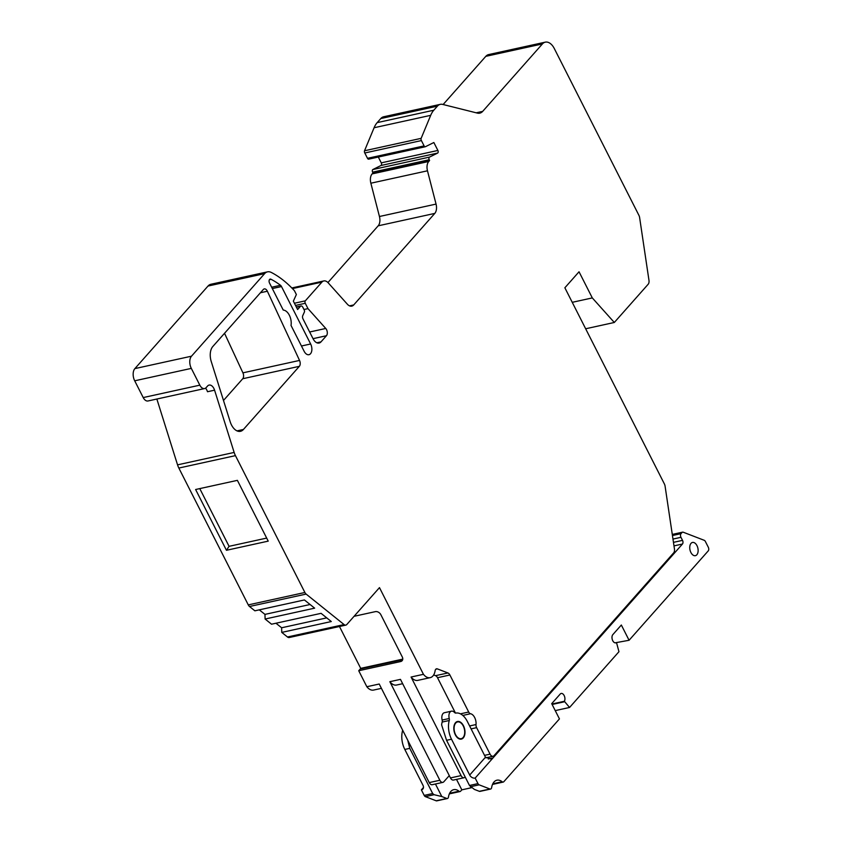 <?xml version="1.0" encoding="UTF-8"?>
<svg xmlns="http://www.w3.org/2000/svg" width="843" height="843" viewBox="0 0 843 843"><rect width="100%" height="100%" fill="white"/><g stroke="black" fill="none" stroke-linecap="round" stroke-linejoin="round"><path stroke-width="1.26" d="M236.988 430.878L243.427 429.466L299.349 366.326L242.731 378.739L223.49 400.467M224.533 333.28L242.921 372.848L299.539 360.435L267.368 291.235A4.51 2.687 -102.4 0 0 264.281 288.907A4.51 2.687 -102.4 0 0 263.311 289.507L212.9 346.42A13.541 8.072 77.6 0 0 211.256 361.563L230.181 421.732A13.541 8.072 77.6 0 0 231.488 424.956A13.541 8.072 77.6 0 0 240.455 431.321A13.541 8.072 77.6 0 0 243.427 429.466M364.787 152.983L421.405 140.57L424.103 145.902L367.495 158.315L364.787 152.983A1.802 1.075 -102.4 0 1 364.713 152.836A1.802 1.075 -102.4 0 1 364.524 150.771L374.092 127.746A27.071 16.143 -102.4 0 1 377.179 122.625L380.783 118.557A13.541 8.072 -102.4 0 1 383.691 116.766L440.299 104.353A13.541 8.072 -102.4 0 1 442.659 104.406L477.412 113.11A13.541 8.072 -102.4 0 0 479.772 113.162A13.541 8.072 -102.4 0 0 482.681 111.381L542.407 43.931A13.541 8.072 -102.4 0 1 545.316 42.15A13.541 8.072 -102.4 0 1 554.283 48.515L638.92 215.344A4.51 2.687 -102.4 0 1 639.616 217.557L648.973 280.35A4.51 2.687 -102.4 0 1 648.193 284.228L614.315 322.479L592.302 297.916L579.036 271.783L564.863 287.779L664.389 483.956A4.51 2.687 -102.4 0 1 665.085 486.169L674.453 548.962A4.51 2.687 -102.4 0 1 673.662 552.85L494.019 755.676A4.51 2.687 -102.4 0 1 493.05 756.266A4.51 2.687 -102.4 0 1 490.068 754.148L476.622 727.657A3.614 2.15 -102.4 0 1 476.021 724.548L469.614 725.949M421.405 140.57A1.802 1.075 -102.4 0 1 421.321 140.423A1.802 1.075 -102.4 0 1 421.142 138.357L364.524 150.771M463.25 725.96A8.578 5.111 -102.4 0 1 461.237 738.668A8.578 5.111 -102.4 0 1 455.557 734.643A8.578 5.111 -102.4 0 1 457.57 721.924A8.578 5.111 -102.4 0 1 463.25 725.96M690.902 552.492A6.765 4.036 -102.4 0 1 692.482 542.449A6.765 4.036 -102.4 0 1 696.971 545.632A6.765 4.036 -102.4 0 1 695.38 555.674A6.765 4.036 -102.4 0 1 690.902 552.492M455.357 734.864A9.02 5.385 -102.4 0 1 457.475 721.482A9.02 5.385 -102.4 0 1 463.45 725.728A9.02 5.385 -102.4 0 1 461.332 739.111A9.02 5.385 -102.4 0 1 455.357 734.864M673.462 542.355L682.524 540.363L680.975 537.318A2.708 1.612 -102.4 0 1 681.028 533.661L682.04 532.513A2.708 1.612 -102.4 0 1 682.619 532.154A2.708 1.612 -102.4 0 1 683.241 532.218L704.221 540.3A2.708 1.612 -102.4 0 1 705.391 541.522L708.299 547.233A2.708 1.612 77.6 0 1 708.236 550.89L629.078 640.269L615.042 642.84M616.391 642.545A4.51 2.687 -102.4 0 1 615.748 642.84A4.51 2.687 -102.4 0 1 612.756 640.712A4.51 2.687 -102.4 0 1 612.84 634.621L621.344 625.021L629.078 640.269M299.539 360.435A4.51 2.687 -102.4 0 1 299.349 366.326M271.646 287.231L280.519 285.292A105.775 63.067 -102.4 0 0 271.161 279.349A2.708 1.612 -102.4 0 0 270.181 279.086A2.708 1.612 -102.4 0 0 269.423 282.848L283.237 310.066A10.833 6.459 -102.4 0 1 291.035 325.451L304.154 351.31A7.218 4.299 77.6 0 0 308.938 354.703A7.218 4.299 77.6 0 0 310.635 343.986L281.499 286.557L272.331 288.569M280.519 285.292A4.51 2.687 -102.4 0 1 281.499 286.557M380.783 118.557L437.401 106.144A13.541 8.072 -102.4 0 1 440.299 104.353M437.401 106.144L433.787 110.212L377.179 122.625M421.142 138.357L430.699 115.333A27.071 16.143 -102.4 0 1 433.787 110.212M437.612 153.078L429.487 157.114L372.88 169.527L380.994 165.491L437.612 153.078A1.802 1.075 -102.4 0 0 437.886 150.454L433.85 142.52L425.452 146.693A1.802 1.075 -102.4 0 1 425.304 146.745A1.802 1.075 -102.4 0 1 424.103 145.902M327.938 282.542L378.18 225.819A9.02 5.385 77.6 0 0 379.445 216.503L370.857 183.216A9.02 5.385 -102.4 0 1 372.121 173.9L372.996 172.92L372.606 172.151L429.224 159.738A1.802 1.075 -102.4 0 1 429.487 157.114M429.224 159.738L429.603 160.507L428.729 161.487L372.121 173.9M295.524 305.419L305.271 303.29A1.802 1.075 -102.4 0 1 305.303 300.846L321.878 282.131A9.02 5.385 -102.4 0 1 323.807 280.94A9.02 5.385 -102.4 0 1 328.222 282.858L347.369 304.218A9.02 5.385 -102.4 0 0 351.784 306.125A9.02 5.385 -102.4 0 0 353.723 304.934L434.788 213.405A9.02 5.385 -102.4 0 0 436.052 204.09L427.475 170.802A9.02 5.385 -102.4 0 1 428.729 161.487M305.271 303.29L307.98 308.622L325.756 328.464A4.51 2.687 -102.4 0 1 326.452 335.725L321.014 341.858A9.02 5.385 -102.4 0 1 319.086 343.048A9.02 5.385 -102.4 0 1 313.101 338.812L302.974 318.854A2.708 1.612 -102.4 0 1 302.763 315.63L304.355 312.131A1.802 1.075 -102.4 0 0 304.207 309.982L302.816 307.252A2.708 1.612 -102.4 0 0 301.025 305.977A2.708 1.612 -102.4 0 0 300.445 306.336L297.611 309.529L293.353 301.151L296.367 294.534L294.439 290.73A113.004 67.377 -102.4 0 0 271.298 272.447A13.541 8.072 -102.4 0 0 267.526 271.846A13.541 8.072 -102.4 0 0 264.618 273.638L191.498 356.189L134.891 368.602L208.01 286.051A13.541 8.072 -102.4 0 1 210.908 284.26L267.526 271.846M433.671 674.948L435.557 675.675L447.939 672.967L437.348 668.878A3.614 2.15 -102.4 0 0 436.526 668.805A3.614 2.15 -102.4 0 0 435.114 670.775A12.634 7.534 -102.4 0 1 430.193 677.656A12.634 7.534 -102.4 0 1 423.449 674.316L379.476 587.624L346.81 624.505A4.51 2.687 -102.4 0 1 345.841 625.106A4.51 2.687 -102.4 0 1 344.092 624.579L306.125 594.083A4.51 2.687 -102.4 0 1 304.881 592.481L235.45 455.631A13.541 8.072 -102.4 0 1 234.154 452.438L214.575 390.172A7.218 4.299 77.6 0 0 209.106 385.082A7.218 4.299 77.6 0 0 207.557 386.031L206.156 387.601A7.218 4.299 -102.4 0 1 204.607 388.56A7.218 4.299 -102.4 0 1 199.823 385.167L191.319 368.391A9.02 5.385 -102.4 0 1 191.498 356.189M447.939 672.967A4.51 2.687 -102.4 0 1 449.899 674.99L437.517 677.709L455.462 713.062M462.807 715.422L470.542 713.726A3.614 2.15 -102.4 0 1 468.697 712.029L449.899 674.99M470.542 713.726A8.124 4.847 -102.4 0 1 476.021 724.548M465.167 776.983L465.041 777.13A4.51 2.687 -102.4 0 1 464.071 777.731L453.45 780.06A4.51 2.687 -102.4 0 1 450.468 777.931L400.457 679.363L389.845 681.692L439.846 780.26L429.235 782.589A4.51 2.687 77.6 0 0 432.227 784.707L442.838 782.378A4.51 2.687 -102.4 0 0 443.808 781.788L449.287 775.602M592.302 297.916L572.239 302.321M614.315 322.479L585.653 328.77M545.316 42.15L488.698 54.563A13.541 8.072 77.6 0 0 485.8 56.344L542.407 43.931M443.123 104.532L485.8 56.344M303.965 309.507L307.98 308.622M204.607 388.56L147.999 400.973A7.218 4.299 -102.4 0 1 143.215 397.569L134.701 380.804A9.02 5.385 -102.4 0 1 134.891 368.602M214.575 390.172L207.504 391.732A7.218 4.299 77.6 0 0 205.544 388.149M345.841 625.106L289.233 637.519A4.51 2.687 -102.4 0 1 287.474 636.992L281.762 632.398L331.299 621.544L321.078 613.335L271.541 624.199L265.102 619.025L314.639 608.161L304.418 599.953L254.881 610.817L249.507 606.496A4.51 2.687 -102.4 0 1 248.274 604.895L178.842 468.044A13.541 8.072 -102.4 0 1 177.546 464.851L156.851 399.024M226.451 550.289L268.222 541.132L237.389 480.352L195.618 489.509L226.451 550.289L229.064 546.327L199.77 488.592M423.449 674.316L411.068 677.034L461.079 775.602L450.468 777.931M429.235 782.589L379.224 684.021L366.842 686.729L358.728 670.733L400.678 661.534A4.51 3.319 -138.5 0 0 402.122 660.712A4.51 3.319 -138.5 0 0 402.28 656.95L380.836 614.673A4.51 3.319 -138.5 0 0 375.356 611.639L354.071 616.307M411.068 677.034A12.634 7.534 77.6 0 0 417.812 680.375L430.193 677.656M242.731 378.739A4.51 2.687 77.6 0 0 242.921 372.848M381.426 688.352L373.575 690.069A12.634 7.534 -102.4 0 1 366.842 686.729M358.728 670.733L360.298 668.952A4.51 2.687 77.6 0 0 360.699 668.351L339.466 626.497M281.762 632.398L281.625 627.772L326.736 617.877M275.956 623.23L281.625 627.772M265.102 619.025L264.965 614.389L310.076 604.505M259.296 609.847L264.965 614.389M372.88 169.527A1.802 1.075 77.6 0 0 372.606 172.151M380.994 165.491A1.802 1.075 77.6 0 0 381.268 162.868L378.317 157.051M367.495 158.315A1.802 1.075 77.6 0 0 368.697 159.158A1.802 1.075 77.6 0 0 368.844 159.106L425.146 146.766M271.161 279.349L269.402 279.728M389.845 681.692A12.634 7.534 77.6 0 0 396.579 685.032L402.659 683.694M442.838 782.378A4.51 2.687 -102.4 0 1 439.846 780.26M464.071 777.731A4.51 2.687 -102.4 0 1 461.079 775.602M435.557 675.675A4.51 2.687 -102.4 0 1 437.517 677.709M266.673 538.087L229.064 546.327M360.699 668.351L402.554 659.173A4.51 2.687 -102.4 0 1 402.153 659.774A4.51 4.226 179.4 0 0 402.712 659.479M372.996 172.92L429.603 160.507M400.678 661.534L402.153 659.858A4.51 4.226 179.4 0 0 402.691 659.584M471.785 787.657L461.816 789.849L460.636 791.177A2.708 1.612 -102.4 0 1 460.057 791.535A2.708 1.612 -102.4 0 1 459.003 791.219A13.541 8.072 77.6 0 0 453.745 789.659A13.541 8.072 77.6 0 0 448.465 797.046A2.708 1.612 -102.4 0 1 447.412 798.521A2.708 1.612 -102.4 0 1 446.801 798.469L441.806 796.54L435.441 784.001M616.623 642.998L618.962 651.702L569.562 707.467L555.231 710.607M551.891 704.021L564.357 701.281A4.51 2.687 -102.4 0 0 564.399 696.086A4.51 2.687 -102.4 0 0 561.175 693.452A4.51 2.687 -102.4 0 0 560.205 694.052L551.701 703.652L559.446 718.9L503.808 781.714A2.708 1.612 -102.4 0 1 503.218 782.072A2.708 1.612 -102.4 0 1 502.175 781.756L492.797 783.811M488.287 758.995L492.976 757.962L682.461 544.02L673.989 545.885M461.816 789.849L456.506 779.385M492.523 784.411A2.708 1.612 77.6 0 0 492.607 784.401L503.218 782.072M682.524 540.363A2.708 1.612 -102.4 0 1 682.461 544.02M492.976 757.962L475.157 778.078A4.51 3.319 41.5 0 1 469.688 775.044L485.473 757.214L490.594 758.869L492.976 757.962M442.154 720.048L449.235 718.499A6.312 3.762 -102.4 0 1 451.479 711.165L444.398 712.714A6.312 3.762 77.6 0 0 442.154 720.048A2.708 1.612 -102.4 0 1 442.175 722.061A17.598 10.495 77.6 0 0 441.606 724.854L446.558 740.302L469.477 785.476L477.97 783.611L475.157 778.078M477.97 783.611A2.708 1.612 77.6 0 0 479.14 784.833L489.962 789.006A2.708 1.612 -102.4 0 0 490.584 789.059L479.962 791.387A2.708 1.612 77.6 0 1 479.351 791.324L489.962 789.006M502.175 781.756A13.541 8.072 -102.4 0 0 496.917 780.196A13.541 8.072 -102.4 0 0 491.638 787.583A2.708 1.612 -102.4 0 1 490.584 789.059M564.357 701.281L569.562 707.467M552.123 704.474L564.589 701.745M449.351 793.874A2.708 1.612 77.6 0 0 449.445 793.864L460.057 791.535M423.46 787.52L421.374 789.87L424.187 795.402A2.708 1.612 77.6 0 0 425.357 796.624L436.179 800.797A2.708 1.612 77.6 0 0 436.8 800.85L447.412 798.521M469.477 785.476L474.356 789.406L479.351 791.324M441.806 796.54L434.082 794.707L432.68 793.548L409.761 748.363L407.727 740.196M402.891 730.67L402.554 730.744A17.598 10.495 -102.4 0 0 404.809 749.448L422.986 785.286A4.51 3.319 41.5 0 1 422.817 789.048A4.51 3.319 41.5 0 1 421.374 789.87M402.554 730.744A2.708 1.612 77.6 0 0 402.648 730.196M449.235 718.499A2.708 1.612 -102.4 0 1 449.256 720.502A17.598 10.495 77.6 0 0 451.511 739.216L469.688 775.044M451.479 711.165A6.312 3.762 -102.4 0 1 454.556 712.493A2.708 1.612 -102.4 0 0 455.842 713.073A17.598 10.495 -102.4 0 1 467.296 721.387L485.473 757.214M267.368 291.235L260.434 292.753M301.467 345.999L310.635 343.986M482.681 111.381L476.179 112.804M374.092 127.746L430.699 115.333M370.857 183.216L427.475 170.802M436.052 204.09L379.445 216.503M378.18 225.819L434.788 213.405M353.723 304.934L349.529 305.861M292.437 288.591L321.878 282.131M305.303 300.846L294.418 303.238M325.756 328.464L309.644 331.994M208.01 286.051L264.618 273.638M134.701 380.804L191.319 368.391M199.823 385.167L143.215 397.569M234.154 452.438L177.546 464.851M304.881 592.481L248.274 604.895M178.842 468.044L235.45 455.631M344.092 624.579L287.474 636.992M249.507 606.496L306.125 594.083M437.348 668.878L435.81 669.216M460.447 713.831L468.697 712.029M484.535 755.36L490.068 754.148M476.622 727.657L471.089 728.868M326.452 335.725L313.027 338.665M316.831 342.785L321.014 341.858M360.298 668.952L402.153 659.858A4.51 3.319 -138.5 0 0 402.659 659.7M296.43 307.21L300.445 306.336M459.003 791.219L449.625 793.274M479.14 784.833L470.426 786.74M436.179 800.797L446.801 798.469M434.082 794.707L425.357 796.624M424.187 795.402L432.68 793.548M680.975 537.318L672.977 539.067M437.886 150.454L381.268 162.868M449.256 720.502L442.175 722.061M672.314 534.641L682.04 532.513M681.028 533.661L672.451 535.537M404.809 749.448L409.761 748.363M446.558 740.302L451.511 739.216M459.593 739.026L461.237 738.668M485.905 757.836L493.05 756.266M291.826 287.958L323.807 280.94M455.926 722.282L457.57 721.924M368.697 159.158L425.304 146.745M296.325 307.01L301.025 305.977M682.619 532.154L672.282 534.42"/></g></svg>
